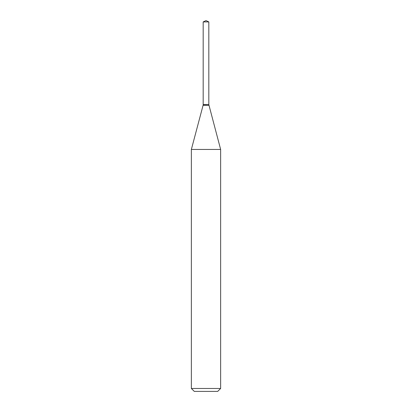 <?xml version="1.0" encoding="UTF-8"?>
<svg xmlns="http://www.w3.org/2000/svg" width="412" height="412" viewBox="0 0 412 412"><rect width="100%" height="100%" fill="white"/><g stroke="black" fill="none" stroke-linecap="round" stroke-linejoin="round"><path stroke-width="0.31" stroke-dasharray="2.06 1.54" d="M203.173 21.918L208.827 21.918M203.173 104.519L208.827 104.519M208.704 104.519L203.296 104.519L208.704 104.519M203.173 104.643L208.827 104.643M203.173 105.364L208.827 105.364M191.364 149.438L220.636 149.438M191.364 388.475L220.636 388.475M194.294 391.4L217.706 391.4"/><path stroke-width="0.62" d="M208.827 21.918L203.173 21.918L203.173 104.519L208.827 104.519L208.827 21.918L206 20.6L203.173 21.918M203.296 104.519L191.364 149.438L191.364 388.475L220.636 388.475L217.706 391.4L194.294 391.4L191.364 388.475M208.704 104.519L203.173 104.643M208.827 104.643L220.636 149.438L191.364 149.438M220.636 149.438L220.636 388.475M208.827 105.364L203.173 105.364"/></g></svg>
